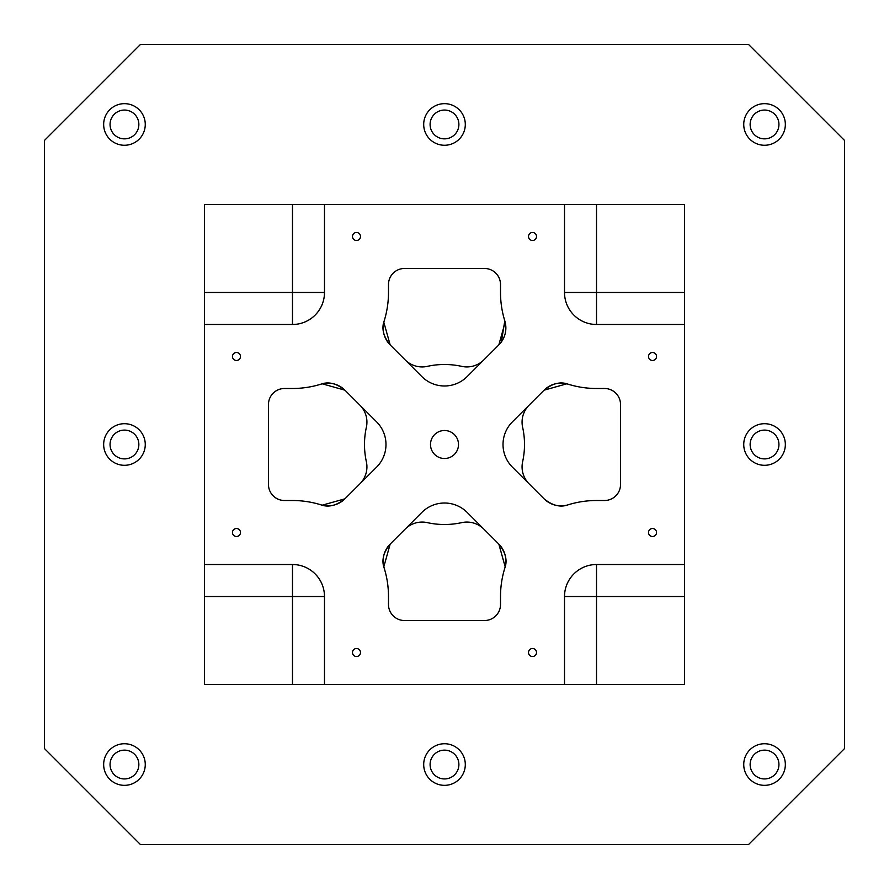 <?xml version="1.0" encoding="UTF-8"?>
<svg xmlns="http://www.w3.org/2000/svg" width="889" height="889" viewBox="0 0 889 889"><rect width="100%" height="100%" fill="white"/><g stroke="black" fill="none" stroke-linecap="round" stroke-linejoin="round"><path stroke-width="1.33" d="M140.462 844.55L44.45 748.538L44.45 140.462L140.462 44.45L748.538 44.45L844.55 140.462L844.55 748.538L748.538 844.55L140.462 844.55M444.5 458.502A14.002 14.002 0 0 1 432.376 437.499A14.002 14.002 0 0 1 456.624 437.499A14.002 14.002 0 0 1 444.5 458.502M322.229 505.174L344.91 498.829L376.614 467.125A32.004 32.004 0 0 0 376.614 421.875L344.91 390.171C336.509 383.359 328.486 381.37 320.84 384.204A96.012 96.012 0 0 1 292.481 388.493L284.48 388.493A16.002 16.002 0 0 0 268.478 404.495L268.478 484.505A16.002 16.002 0 0 0 284.48 500.507L292.481 500.507A96.012 96.012 0 0 1 320.84 504.796A24.003 24.003 0 0 0 344.91 498.829C336.509 505.641 328.486 507.63 320.84 504.796L321.596 505.008M566.771 383.826L544.09 390.171L512.386 421.875A32.004 32.004 0 0 0 512.386 467.125L544.09 498.829C552.491 505.641 560.514 507.63 568.16 504.796A96.012 96.012 0 0 1 596.519 500.507L604.52 500.507A16.002 16.002 0 0 0 620.522 484.505L620.522 404.495A16.002 16.002 0 0 0 604.52 388.493L596.519 388.493A96.012 96.012 0 0 1 568.16 384.204A24.003 24.003 0 0 0 544.09 390.171C552.491 383.359 560.514 381.37 568.16 384.204L567.404 383.992M383.992 567.404L384.204 568.16C381.37 560.514 383.359 552.491 390.171 544.09L421.875 512.386A32.004 32.004 0 0 1 467.125 512.386L498.829 544.09C505.641 552.491 507.63 560.514 504.796 568.16A24.003 24.003 0 0 0 498.829 544.09L505.174 566.771M529.111 405.151A24.003 24.003 0 0 0 522.632 427.287A80.01 80.01 0 0 1 522.632 461.713A24.003 24.003 0 0 0 529.111 483.849M501.352 341.943L504.796 320.84A96.012 96.012 0 0 1 500.507 292.481L500.507 284.48A16.002 16.002 0 0 0 484.505 268.478L404.495 268.478A16.002 16.002 0 0 0 388.493 284.48L388.493 292.481A96.012 96.012 0 0 1 384.204 320.84A24.003 24.003 0 0 0 390.171 344.91C383.359 336.509 381.37 328.486 384.204 320.84L383.992 321.596M483.849 529.111A24.003 24.003 0 0 0 461.713 522.632A80.01 80.01 0 0 1 427.287 522.632A24.003 24.003 0 0 0 405.151 529.111M405.151 359.889A24.003 24.003 0 0 0 427.287 366.368A80.01 80.01 0 0 1 461.713 366.368A24.003 24.003 0 0 0 483.849 359.889M359.889 483.849A24.003 24.003 0 0 0 366.368 461.713A80.01 80.01 0 0 1 366.368 427.287A24.003 24.003 0 0 0 359.889 405.151M383.826 322.229L390.171 344.91L421.875 376.614A32.004 32.004 0 0 0 467.125 376.614L498.829 344.91L505.174 322.229M321.596 383.992L320.84 384.204A24.003 24.003 0 0 1 344.91 390.171L322.229 383.826M544.09 498.829C552.491 505.641 560.514 507.63 568.16 504.796A24.003 24.003 0 0 1 544.09 498.829M505.008 321.596L504.796 320.84A24.003 24.003 0 0 1 498.829 344.91M505.008 567.404L504.796 568.16A96.012 96.012 0 0 0 500.507 596.519L500.507 604.52A16.002 16.002 0 0 1 484.505 620.522L404.495 620.522A16.002 16.002 0 0 1 388.493 604.52L388.493 596.519A96.012 96.012 0 0 0 384.204 568.16A24.003 24.003 0 0 1 390.171 544.09L383.826 566.771M236.474 536.512A4.001 4.001 0 0 1 233.007 530.511A4.001 4.001 0 0 1 239.941 530.511A4.001 4.001 0 0 1 236.474 536.512M652.526 536.512A4.001 4.001 0 0 1 649.059 530.511A4.001 4.001 0 0 1 655.993 530.511A4.001 4.001 0 0 1 652.526 536.512M532.511 656.526A4.001 4.001 0 0 1 529.044 650.526A4.001 4.001 0 0 1 535.978 650.526A4.001 4.001 0 0 1 532.511 656.526M652.526 360.49A4.001 4.001 0 0 1 649.059 354.489A4.001 4.001 0 0 1 655.993 354.489A4.001 4.001 0 0 1 652.526 360.49M532.511 240.475A4.001 4.001 0 0 1 529.044 234.474A4.001 4.001 0 0 1 535.978 234.474A4.001 4.001 0 0 1 532.511 240.475M356.489 240.475A4.001 4.001 0 0 1 353.022 234.474A4.001 4.001 0 0 1 359.956 234.474A4.001 4.001 0 0 1 356.489 240.475M236.474 360.49A4.001 4.001 0 0 1 233.007 354.489A4.001 4.001 0 0 1 239.941 354.489A4.001 4.001 0 0 1 236.474 360.49M356.489 656.526A4.001 4.001 0 0 1 353.022 650.526A4.001 4.001 0 0 1 359.956 650.526A4.001 4.001 0 0 1 356.489 656.526M292.481 324.485L204.47 324.485L204.47 292.481L292.481 292.481L292.481 324.485A32.004 32.004 0 0 0 324.485 292.481L324.485 204.47L596.519 204.47L596.519 292.481L684.53 292.481L684.53 324.485L596.519 324.485A32.004 32.004 0 0 1 564.515 292.481L564.515 204.47M204.47 324.485L204.47 564.515L292.481 564.515A32.004 32.004 0 0 1 324.485 596.519L324.485 684.53L564.515 684.53L564.515 596.519A32.004 32.004 0 0 1 596.519 564.515L684.53 564.515L684.53 324.485M596.519 684.53L684.53 684.53L684.53 596.519L596.519 596.519L596.519 684.53L564.515 684.53M110.058 124.46A14.402 14.402 0 0 1 131.661 111.992A14.402 14.402 0 0 1 131.661 136.928A14.402 14.402 0 0 1 110.058 124.46M444.5 785.343A20.803 20.803 0 0 1 426.487 754.139A20.803 20.803 0 0 1 462.513 754.139A20.803 20.803 0 0 1 444.5 785.343M124.46 145.263A20.803 20.803 0 0 1 106.447 114.059A20.803 20.803 0 0 1 142.473 114.059A20.803 20.803 0 0 1 124.46 145.263M430.098 764.54A14.402 14.402 0 0 1 451.701 752.072A14.402 14.402 0 0 1 451.701 777.008A14.402 14.402 0 0 1 430.098 764.54M124.46 785.343A20.803 20.803 0 0 1 106.447 754.139A20.803 20.803 0 0 1 142.473 754.139A20.803 20.803 0 0 1 124.46 785.343M110.058 764.54A14.402 14.402 0 0 1 131.661 752.072A14.402 14.402 0 0 1 131.661 777.008A14.402 14.402 0 0 1 110.058 764.54M764.54 785.343A20.803 20.803 0 0 1 746.527 754.139A20.803 20.803 0 0 1 782.553 754.139A20.803 20.803 0 0 1 764.54 785.343M750.138 764.54A14.402 14.402 0 0 1 771.741 752.072A14.402 14.402 0 0 1 771.741 777.008A14.402 14.402 0 0 1 750.138 764.54M764.54 465.303A20.803 20.803 0 0 1 746.527 434.099A20.803 20.803 0 0 1 782.553 434.099A20.803 20.803 0 0 1 764.54 465.303M750.138 444.5A14.402 14.402 0 0 1 771.741 432.032A14.402 14.402 0 0 1 771.741 456.968A14.402 14.402 0 0 1 750.138 444.5M764.54 145.263A20.803 20.803 0 0 1 746.527 114.059A20.803 20.803 0 0 1 782.553 114.059A20.803 20.803 0 0 1 764.54 145.263M750.138 124.46A14.402 14.402 0 0 1 771.741 111.992A14.402 14.402 0 0 1 771.741 136.928A14.402 14.402 0 0 1 750.138 124.46M444.5 145.263A20.803 20.803 0 0 1 426.487 114.059A20.803 20.803 0 0 1 462.513 114.059A20.803 20.803 0 0 1 444.5 145.263M430.098 124.46A14.402 14.402 0 0 1 451.701 111.992A14.402 14.402 0 0 1 451.701 136.928A14.402 14.402 0 0 1 430.098 124.46M124.46 465.303A20.803 20.803 0 0 1 106.447 434.099A20.803 20.803 0 0 1 142.473 434.099A20.803 20.803 0 0 1 124.46 465.303M110.058 444.5A14.402 14.402 0 0 1 131.661 432.032A14.402 14.402 0 0 1 131.661 456.968A14.402 14.402 0 0 1 110.058 444.5M324.485 292.481L292.481 292.481L292.481 204.47L324.485 204.47M324.485 684.53L292.481 684.53L292.481 596.519L204.47 596.519L204.47 564.515M684.53 564.515L684.53 596.519M292.481 204.47L204.47 204.47L204.47 292.481M684.53 292.481L684.53 204.47L596.519 204.47M204.47 596.519L204.47 684.53L292.481 684.53M564.515 292.481L596.519 292.481L596.519 324.485M324.485 596.519L292.481 596.519L292.481 564.515M596.519 564.515L596.519 596.519L564.515 596.519"/></g></svg>
